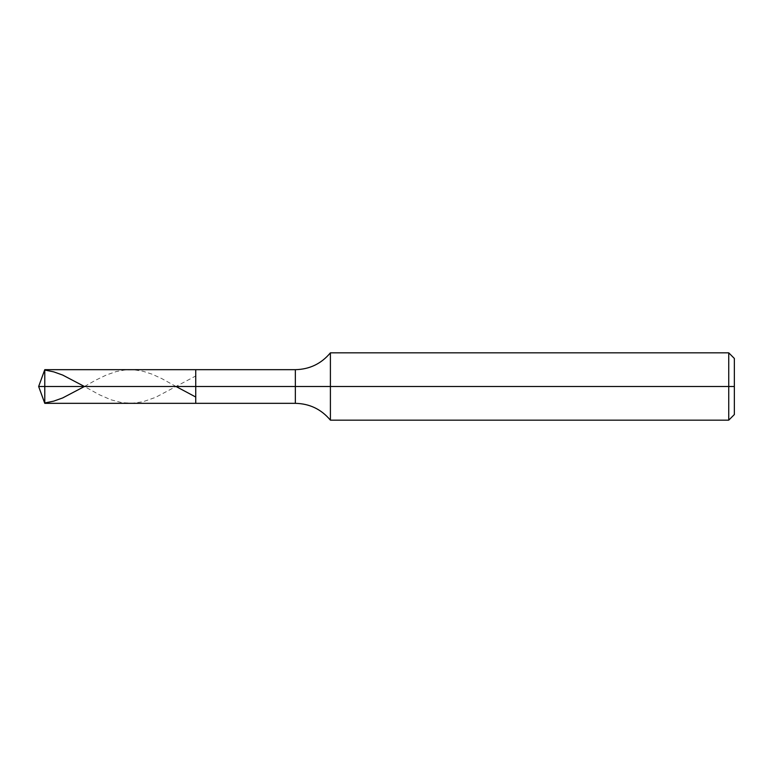 <?xml version="1.0" encoding="UTF-8"?>
<svg xmlns="http://www.w3.org/2000/svg" width="773" height="773" viewBox="0 0 773 773"><rect width="100%" height="100%" fill="white"/><g stroke="black" fill="none" stroke-linecap="round" stroke-linejoin="round"><path stroke-width="0.58" stroke-dasharray="3.87 2.9" d="M195.743 386.5L195.743 369.668L195.743 403.332L195.743 386.5L44.776 386.5L44.776 403.332L44.776 386.5L38.65 386.5L44.776 386.5L44.776 403.332L44.776 369.668L44.776 386.5L44.776 369.668L44.776 386.5L195.743 386.5L195.743 403.332L195.743 369.668L195.743 403.332L195.743 369.668L195.743 386.5L195.743 369.668L195.743 386.5L295.354 386.5L295.354 403.332L295.354 369.668L295.354 386.5L195.743 386.5M734.35 386.5L734.35 358.45L734.35 414.55L734.35 358.45L734.35 386.5L728.736 386.5L728.736 420.164L728.736 386.5L330.4 386.5L330.4 420.164L330.4 386.5L295.354 386.5L295.354 369.668L295.354 386.5L330.4 386.5L330.4 420.164L330.4 352.836L330.4 386.5L330.4 352.836L330.4 386.5L728.736 386.5L728.736 420.164L728.736 352.836L728.736 386.5L728.736 352.836L728.736 386.5L734.35 386.5M176.031 386.5L161.799 378.606L151.972 374.132L143.044 371.262L134.106 369.813L125.178 369.919L116.24 371.571L106.413 374.982L95.697 380.161L84.441 386.5L99.263 394.694L110.877 399.757L121.603 402.598L132.318 403.284L143.044 401.738L155.547 397.38L195.743 375.968"/><path stroke-width="1.16" d="M44.776 386.5L44.776 403.332L44.776 386.5L44.776 403.332L44.776 386.5L195.743 386.5L195.743 403.332L195.743 369.668L195.743 403.332L195.743 386.5L295.354 386.5L295.354 403.332L295.354 386.5L295.354 403.332L295.354 386.5L330.4 386.5L330.4 420.164L330.4 386.5L330.4 420.164L330.4 386.5L728.736 386.5L728.736 420.164L728.736 352.836L728.736 386.5L728.736 352.836L728.736 386.5L734.35 386.5L734.35 414.55L734.35 358.45L734.35 386.5L330.4 386.5L330.4 352.836L330.4 386.5L330.4 352.836L330.4 386.5L295.354 386.5L295.354 369.668L295.354 386.5L295.354 369.668L295.354 386.5L195.743 386.5L195.743 369.668L195.743 386.5L44.776 386.5L44.776 369.668L44.776 386.5L44.776 369.668L44.776 386.5L38.65 386.5L44.776 386.5M44.776 370.035L53.714 371.861L62.642 375.05L84.441 386.5L62.642 397.95L53.714 401.139L44.776 402.965M176.031 386.5L195.743 397.032M734.35 414.55L728.736 420.164L330.4 420.164C321.268 409.246 309.587 403.641 295.354 403.332L44.776 403.332L38.65 386.5L44.776 369.668L295.354 369.668C309.587 369.359 321.268 363.754 330.4 352.836L728.736 352.836L734.35 358.45"/></g></svg>
